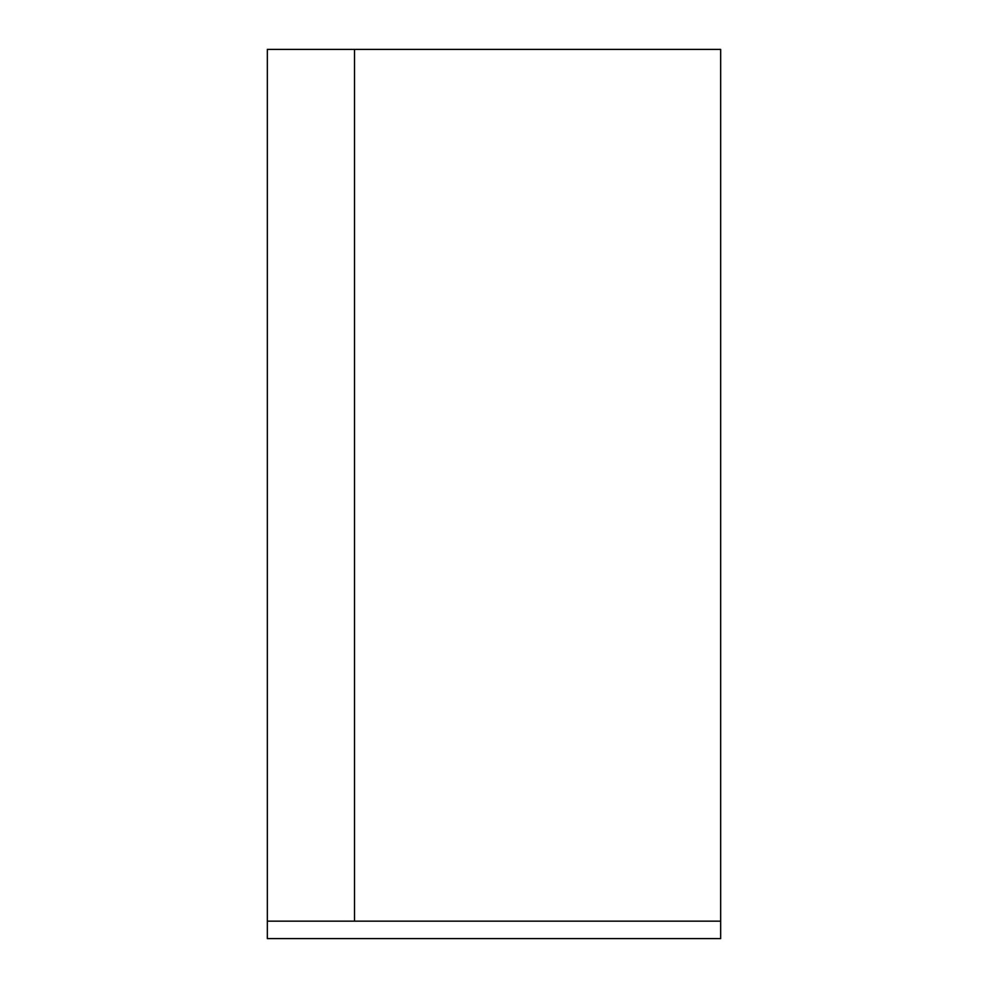<?xml version="1.0" encoding="UTF-8"?>
<svg xmlns="http://www.w3.org/2000/svg" width="988" height="988" viewBox="0 0 988 988"><rect width="100%" height="100%" fill="white"/><g stroke="black" fill="none" stroke-linecap="round" stroke-linejoin="round"><path stroke-width="1.48" d="M720.66 921.162L720.66 49.4L267.34 49.4L267.34 921.162L720.66 921.162L720.66 938.6L267.34 938.6L267.34 921.162M354.519 49.4L354.519 921.162"/></g></svg>
